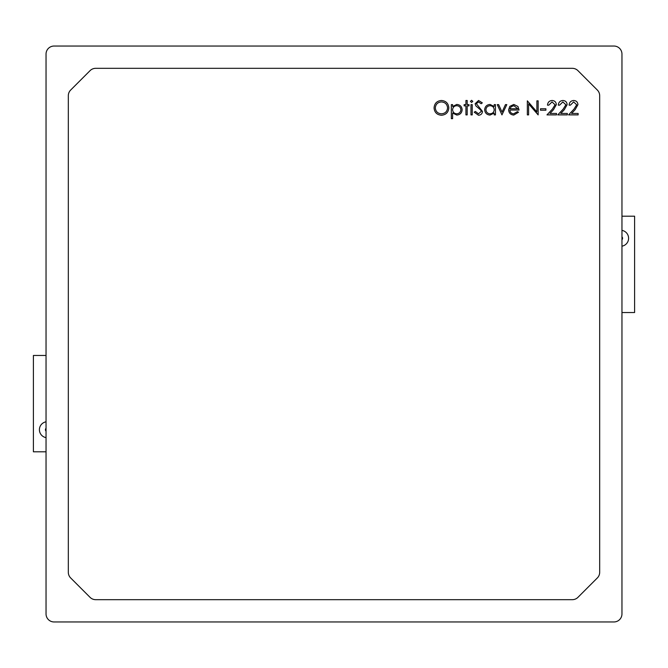 <?xml version="1.0" encoding="UTF-8"?>
<svg xmlns="http://www.w3.org/2000/svg" width="668" height="668" viewBox="0 0 668 668"><rect width="100%" height="100%" fill="white"/><g stroke="black" fill="none" stroke-linecap="round" stroke-linejoin="round"><path stroke-width="1" d="M46.042 428.288A2.004 2.004 0 0 0 46.042 431.152M46.042 437.623A8.024 8.024 0 0 1 46.042 421.817M46.042 451.793L33.4 451.793L33.4 355.468L46.042 355.468M621.958 239.712A2.004 2.004 0 0 0 621.958 236.848M621.958 230.376A8.024 8.024 0 0 1 621.958 246.183M621.958 216.207L634.6 216.207L634.6 312.532L621.958 312.532M434.058 107.932C434.434 103.423 436.864 100.935 441.348 100.484C445.923 100.843 448.412 103.306 448.821 107.865C448.428 112.374 445.974 114.838 441.465 115.247C436.955 114.863 434.484 112.424 434.058 107.932M441.414 101.92C437.715 102.254 435.678 104.25 435.319 107.924C435.703 111.564 437.732 113.527 441.414 113.811C445.147 113.535 447.201 111.556 447.56 107.857C447.176 104.2 445.13 102.221 441.414 101.92M451.343 118.67L451.343 104.625L452.603 104.625L452.603 106.521L456.753 104.442C460.018 104.726 461.813 106.488 462.147 109.727C461.847 112.992 460.06 114.771 456.795 115.071L452.603 113.034L452.603 118.67L451.343 118.67M456.745 105.703C454.215 105.903 452.837 107.264 452.603 109.777C452.846 112.282 454.232 113.627 456.762 113.811C459.242 113.577 460.619 112.224 460.887 109.744C460.619 107.256 459.242 105.911 456.745 105.703M465.93 104.625L465.93 100.484L467.191 100.484L467.191 104.625L468.994 104.625L468.994 105.886L467.191 105.886L467.191 114.888L465.93 114.888L465.93 105.886L464.135 105.886L464.135 104.625L465.93 104.625M470.439 101.386L471.6 100.3L472.777 101.386L471.6 102.463L470.439 101.386M470.973 114.888L470.973 104.625L472.234 104.625L472.234 114.888L470.973 114.888M478.488 115.247L474.213 112.182L475.407 111.472L478.488 113.811L481.244 111.431L480.735 110.053L475.9 105.903L475.115 103.765L478.58 100.484L482.321 102.864L481.177 103.724L478.438 101.92L476.376 103.699L482.505 111.447C482.212 113.802 480.876 115.071 478.488 115.247M494.203 104.625L495.464 104.625L495.464 114.888L494.203 114.888L494.203 113.117L490.011 115.071C486.747 114.771 484.968 112.992 484.659 109.727C485.001 106.488 486.797 104.726 490.053 104.442L494.203 106.521L494.203 104.625M490.07 105.703C487.573 105.911 486.187 107.256 485.92 109.744C486.195 112.224 487.573 113.577 490.061 113.811C492.583 113.618 493.969 112.274 494.203 109.777C493.978 107.264 492.6 105.903 490.07 105.703M501.952 114.888L497.268 104.625L498.629 104.625L502.044 112.099L505.451 104.625L506.812 104.625L501.952 114.888M513.617 113.811L517.399 111.648L518.518 112.241L513.775 115.071C510.577 114.796 508.857 113.042 508.615 109.786L509.793 106.362L513.809 104.442L517.942 106.462L519.061 110.028L509.876 110.028C510.068 112.349 511.312 113.61 513.617 113.811M510.01 108.767L517.8 108.767L513.876 105.703L511.229 106.671L510.01 108.767M528.605 114.888L527.344 114.888L527.344 100.843L536.888 111.898L536.888 100.843L538.149 100.843L538.149 114.888L528.605 103.857L528.605 114.888M540.487 110.212L540.487 108.767L545.89 108.767L545.89 110.212L540.487 110.212M552.027 101.92L548.77 105.168L547.51 105.168C547.743 102.313 549.271 100.751 552.094 100.484C554.682 100.676 556.102 102.07 556.335 104.659L553.496 109.702L549.981 113.451L556.519 113.451L556.519 114.888L546.975 114.888L552.419 109.076L555.075 104.776L552.027 101.92M562.832 101.92L559.575 105.168L558.314 105.168C558.548 102.313 560.076 100.751 562.899 100.484C565.487 100.676 566.907 102.07 567.14 104.659L564.301 109.702L560.786 113.451L567.324 113.451L567.324 114.888L557.78 114.888L563.224 109.076L565.88 104.776L562.832 101.92M573.637 101.92L570.38 105.168L569.119 105.168C569.353 102.313 570.881 100.751 573.703 100.484C576.292 100.676 577.711 102.07 577.945 104.659L575.106 109.702L571.591 113.451L578.129 113.451L578.129 114.888L568.585 114.888L574.029 109.076L576.684 104.776L573.637 101.92M613.934 621.958L54.066 621.958A8.024 8.024 0 0 1 46.042 613.934L46.042 54.066A8.024 8.024 0 0 1 54.066 46.042L613.934 46.042A8.024 8.024 0 0 1 621.958 54.066L621.958 613.934A8.024 8.024 0 0 1 613.934 621.958M597.334 577.954L577.954 597.334A8.024 8.024 0 0 1 572.276 599.68L95.724 599.68A8.024 8.024 0 0 1 90.046 597.334L70.666 577.954A8.024 8.024 0 0 1 68.32 572.276L68.32 95.724A8.024 8.024 0 0 1 70.666 90.046L90.046 70.666A8.024 8.024 0 0 1 95.724 68.32L572.276 68.32A8.024 8.024 0 0 1 577.954 70.666L597.334 90.046A8.024 8.024 0 0 1 599.68 95.724L599.68 572.276A8.024 8.024 0 0 1 597.334 577.954"/></g></svg>
